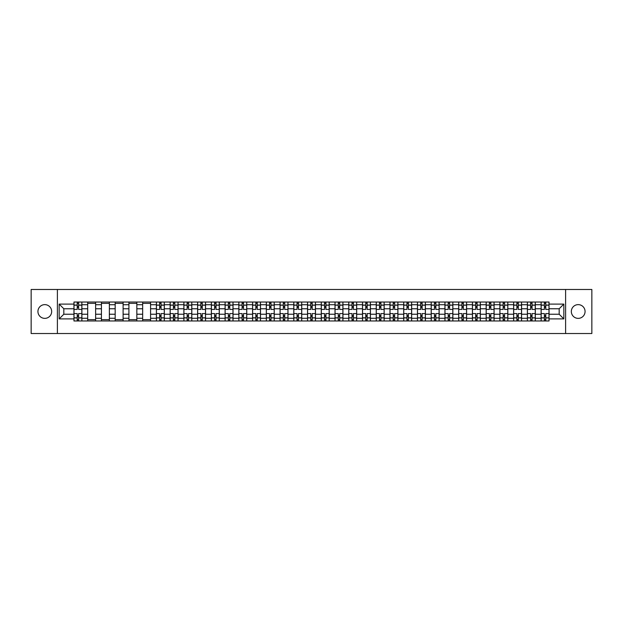 <?xml version="1.0" encoding="UTF-8"?>
<svg xmlns="http://www.w3.org/2000/svg" width="623" height="623" viewBox="0 0 623 623"><rect width="100%" height="100%" fill="white"/><g stroke="black" fill="none" stroke-linecap="round" stroke-linejoin="round"><path stroke-width="0.93" d="M578.199 304.631A6.869 6.869 0 0 0 571.33 311.5A6.869 6.869 0 0 0 578.199 318.369A6.869 6.869 0 0 0 585.067 311.5A6.869 6.869 0 0 0 578.199 304.631M44.801 304.631A6.869 6.869 0 0 0 37.933 311.5A6.869 6.869 0 0 0 44.801 318.369A6.869 6.869 0 0 0 51.67 311.5A6.869 6.869 0 0 0 44.801 304.631M565.606 333.523L591.85 333.523L591.85 289.477L31.15 289.477L31.15 333.523L565.606 333.523L565.606 289.477M87.695 320.97L87.695 304.717L81.886 304.717L81.886 320.97M81.886 304.717L81.886 302.03M87.695 304.717L87.695 302.03M95.623 302.03L95.623 320.97M101.432 320.97L101.432 302.03M109.36 302.03L109.36 320.97M115.177 320.97L115.177 302.03M123.105 302.03L123.105 320.97M128.914 320.97L128.914 302.03M136.842 302.03L136.842 320.97M142.659 320.97L142.659 302.03M150.579 302.03L150.579 320.97M156.396 320.97L156.396 302.03M164.324 302.03L164.324 320.97M170.134 320.97L170.134 302.03M178.061 302.03L178.061 320.97M183.878 320.97L183.878 302.03M191.806 302.03L191.806 320.97M197.616 320.97L197.616 302.03M205.543 302.03L205.543 320.97M211.353 320.97L211.353 302.03M219.28 302.03L219.28 320.97M225.098 320.97L225.098 302.03M233.025 302.03L233.025 320.97M238.835 320.97L238.835 302.03M246.763 302.03L246.763 320.97M252.58 320.97L252.58 302.03M260.5 302.03L260.5 320.97M266.317 320.97L266.317 302.03M274.245 302.03L274.245 320.97M280.054 320.97L280.054 302.03M287.982 302.03L287.982 320.97M293.799 320.97L293.799 302.03M301.727 302.03L301.727 320.97M307.536 320.97L307.536 302.03M315.464 302.03L315.464 320.97M321.273 320.97L321.273 302.03M329.201 302.03L329.201 320.97M335.018 320.97L335.018 302.03M342.946 302.03L342.946 320.97M348.755 320.97L348.755 302.03M356.683 302.03L356.683 320.97M362.5 320.97L362.5 302.03M370.42 302.03L370.42 320.97M376.237 320.97L376.237 302.03M384.165 302.03L384.165 320.97M389.975 320.97L389.975 302.03M397.902 302.03L397.902 320.97M403.72 320.97L403.72 302.03M411.647 302.03L411.647 320.97M417.457 320.97L417.457 302.03M425.384 302.03L425.384 320.97M431.194 320.97L431.194 302.03M439.122 302.03L439.122 320.97M444.939 320.97L444.939 302.03M452.866 302.03L452.866 320.97M458.676 320.97L458.676 302.03M466.604 302.03L466.604 320.97M472.421 320.97L472.421 302.03M480.341 302.03L480.341 320.97M486.158 320.97L486.158 302.03M494.086 302.03L494.086 320.97M499.895 320.97L499.895 302.03M507.823 302.03L507.823 320.97M513.64 320.97L513.64 302.03M521.568 302.03L521.568 320.97M527.377 320.97L527.377 302.03M535.305 302.03L535.305 320.97M541.114 320.97L541.114 302.03M541.114 314.233L535.305 314.233M527.377 314.233L521.568 314.233M513.64 314.233L507.823 314.233M499.895 314.233L494.086 314.233M486.158 314.233L480.341 314.233M472.421 314.233L466.604 314.233M458.676 314.233L452.866 314.233M444.939 314.233L439.122 314.233M431.194 314.233L425.384 314.233M417.457 314.233L411.647 314.233M403.72 314.233L397.902 314.233M389.975 314.233L384.165 314.233M376.237 314.233L370.42 314.233M362.5 314.233L356.683 314.233M348.755 314.233L342.946 314.233M335.018 314.233L329.201 314.233M321.273 314.233L315.464 314.233M307.536 314.233L301.727 314.233M293.799 314.233L287.982 314.233M280.054 314.233L274.245 314.233M266.317 314.233L260.5 314.233M252.58 314.233L246.763 314.233M238.835 314.233L233.025 314.233M225.098 314.233L219.28 314.233M211.353 314.233L205.543 314.233M197.616 314.233L191.806 314.233M183.878 314.233L178.061 314.233M170.134 314.233L164.324 314.233M156.396 314.233L150.579 314.233M142.659 314.233L136.842 314.233M128.914 314.233L123.105 314.233M115.177 314.233L109.36 314.233M101.432 314.233L95.623 314.233M87.695 314.233L81.886 314.233M541.114 308.767L535.305 308.767M527.377 308.767L521.568 308.767M513.64 308.767L507.823 308.767M499.895 308.767L494.086 308.767M486.158 308.767L480.341 308.767M472.421 308.767L466.604 308.767M458.676 308.767L452.866 308.767M444.939 308.767L439.122 308.767M431.194 308.767L425.384 308.767M417.457 308.767L411.647 308.767M403.72 308.767L397.902 308.767M389.975 308.767L384.165 308.767M376.237 308.767L370.42 308.767M362.5 308.767L356.683 308.767M348.755 308.767L342.946 308.767M335.018 308.767L329.201 308.767M321.273 308.767L315.464 308.767M307.536 308.767L301.727 308.767M293.799 308.767L287.982 308.767M280.054 308.767L274.245 308.767M266.317 308.767L260.5 308.767M252.58 308.767L246.763 308.767M238.835 308.767L233.025 308.767M225.098 308.767L219.28 308.767M211.353 308.767L205.543 308.767M197.616 308.767L191.806 308.767M183.878 308.767L178.061 308.767M170.134 308.767L164.324 308.767M156.396 308.767L150.579 308.767M142.659 308.767L136.842 308.767M128.914 308.767L123.105 308.767M115.177 308.767L109.36 308.767M101.432 308.767L95.623 308.767M87.695 308.767L81.886 308.767M63.826 314.233L73.958 314.233L73.958 308.767L63.826 308.767L63.826 314.233L59.162 318.898L59.162 304.102L73.958 304.102L73.958 308.767M549.042 308.767L549.042 314.233L559.174 314.233L559.174 308.767L549.042 308.767L549.042 302.03L73.958 302.03L73.958 304.102M549.042 304.102L563.838 304.102L563.838 318.898L549.042 318.898L549.042 314.233M73.958 314.233L73.958 320.97L549.042 320.97L549.042 318.898M73.958 318.898L59.162 318.898M57.394 333.523L57.394 289.477M78.623 319.646L77.213 319.646M77.213 303.354L78.623 303.354M95.623 319.646L87.695 319.646M87.695 303.354L95.623 303.354M109.36 319.646L101.432 319.646M101.432 303.354L109.36 303.354M123.105 319.646L115.177 319.646M115.177 303.354L123.105 303.354M136.842 319.646L128.914 319.646M128.914 303.354L136.842 303.354M150.579 319.646L142.659 319.646M142.659 303.354L150.579 303.354M161.061 319.646L159.652 319.646M159.652 303.354L161.061 303.354M174.806 319.646L173.396 319.646M173.396 303.354L174.806 303.354M188.543 319.646L187.134 319.646M187.134 303.354L188.543 303.354M202.28 319.646L200.879 319.646M200.879 303.354L202.28 303.354M216.025 319.646L214.616 319.646M214.616 303.354L216.025 303.354M229.762 319.646L228.353 319.646M228.353 303.354L229.762 303.354M243.507 319.646L242.098 319.646M242.098 303.354L243.507 303.354M257.244 319.646L255.835 319.646M255.835 303.354L257.244 303.354M270.982 319.646L269.572 319.646M269.572 303.354L270.982 303.354M284.727 319.646L283.317 319.646M283.317 303.354L284.727 303.354M298.464 319.646L297.054 319.646M297.054 303.354L298.464 303.354M312.201 319.646L310.799 319.646M310.799 303.354L312.201 303.354M325.946 319.646L324.536 319.646M324.536 303.354L325.946 303.354M339.683 319.646L338.273 319.646M338.273 303.354L339.683 303.354M353.428 319.646L352.018 319.646M352.018 303.354L353.428 303.354M367.165 319.646L365.756 319.646M365.756 303.354L367.165 303.354M380.902 319.646L379.493 319.646M379.493 303.354L380.902 303.354M394.647 319.646L393.238 319.646M393.238 303.354L394.647 303.354M408.384 319.646L406.975 319.646M406.975 303.354L408.384 303.354M422.121 319.646L420.72 319.646M420.72 303.354L422.121 303.354M435.866 319.646L434.457 319.646M434.457 303.354L435.866 303.354M449.604 319.646L448.194 319.646M448.194 303.354L449.604 303.354M463.348 319.646L461.939 319.646M461.939 303.354L463.348 303.354M477.086 319.646L475.676 319.646M475.676 303.354L477.086 303.354M490.823 319.646L489.413 319.646M489.413 303.354L490.823 303.354M504.568 319.646L503.158 319.646M503.158 303.354L504.568 303.354M518.305 319.646L516.895 319.646M516.895 303.354L518.305 303.354M532.042 319.646L530.632 319.646M530.632 303.354L532.042 303.354M545.787 319.646L544.377 319.646M544.377 303.354L545.787 303.354M59.162 304.102L63.826 308.767M559.174 314.233L563.838 318.898M559.174 308.767L563.838 304.102M81.839 320.97L81.839 309.429L78.623 309.429L78.623 302.03M77.213 302.03L77.213 309.429L73.997 309.429L73.997 302.03M81.839 309.429L81.839 302.03M73.997 320.97L73.997 313.571L77.213 313.571L77.213 320.97M78.623 320.97L78.623 313.571L81.839 313.571M77.213 307.489L78.623 307.489M73.997 313.571L73.997 309.429M78.623 315.511L77.213 315.511M78.623 319.825L77.213 319.825M77.213 316.655L78.623 316.655M78.623 306.345L77.213 306.345M77.213 303.175L78.623 303.175M164.277 320.97L164.277 309.429L161.061 309.429L161.061 302.03M159.652 302.03L159.652 309.429L156.443 309.429L156.443 302.03M164.277 309.429L164.277 302.03M156.443 320.97L156.443 313.571L159.652 313.571L159.652 320.97M161.061 320.97L161.061 313.571L164.277 313.571M159.652 307.489L161.061 307.489M156.443 313.571L156.443 309.429M161.061 315.511L159.652 315.511M161.061 319.825L159.652 319.825M159.652 316.655L161.061 316.655M161.061 306.345L159.652 306.345M159.652 303.175L161.061 303.175M178.022 320.97L178.022 309.429L174.806 309.429L174.806 302.03M173.396 302.03L173.396 309.429L170.18 309.429L170.18 302.03M178.022 309.429L178.022 302.03M170.18 320.97L170.18 313.571L173.396 313.571L173.396 320.97M174.806 320.97L174.806 313.571L178.022 313.571M173.396 307.489L174.806 307.489M170.18 313.571L170.18 309.429M174.806 315.511L173.396 315.511M174.806 319.825L173.396 319.825M173.396 316.655L174.806 316.655M174.806 306.345L173.396 306.345M173.396 303.175L174.806 303.175M191.759 320.97L191.759 309.429L188.543 309.429L188.543 302.03M187.134 302.03L187.134 309.429L183.917 309.429L183.917 302.03M191.759 309.429L191.759 302.03M183.917 320.97L183.917 313.571L187.134 313.571L187.134 320.97M188.543 320.97L188.543 313.571L191.759 313.571M187.134 307.489L188.543 307.489M183.917 313.571L183.917 309.429M188.543 315.511L187.134 315.511M188.543 319.825L187.134 319.825M187.134 316.655L188.543 316.655M188.543 306.345L187.134 306.345M187.134 303.175L188.543 303.175M205.497 320.97L205.497 309.429L202.28 309.429L202.28 302.03M200.879 302.03L200.879 309.429L197.662 309.429L197.662 302.03M205.497 309.429L205.497 302.03M197.662 320.97L197.662 313.571L200.879 313.571L200.879 320.97M202.28 320.97L202.28 313.571L205.497 313.571M200.879 307.489L202.28 307.489M197.662 313.571L197.662 309.429M202.28 315.511L200.879 315.511M202.28 319.825L200.879 319.825M200.879 316.655L202.28 316.655M202.28 306.345L200.879 306.345M200.879 303.175L202.28 303.175M219.241 320.97L219.241 309.429L216.025 309.429L216.025 302.03M214.616 302.03L214.616 309.429L211.399 309.429L211.399 302.03M219.241 309.429L219.241 302.03M211.399 320.97L211.399 313.571L214.616 313.571L214.616 320.97M216.025 320.97L216.025 313.571L219.241 313.571M214.616 307.489L216.025 307.489M211.399 313.571L211.399 309.429M216.025 315.511L214.616 315.511M216.025 319.825L214.616 319.825M214.616 316.655L216.025 316.655M216.025 306.345L214.616 306.345M214.616 303.175L216.025 303.175M232.979 320.97L232.979 309.429L229.762 309.429L229.762 302.03M228.353 302.03L228.353 309.429L225.137 309.429L225.137 302.03M232.979 309.429L232.979 302.03M225.137 320.97L225.137 313.571L228.353 313.571L228.353 320.97M229.762 320.97L229.762 313.571L232.979 313.571M228.353 307.489L229.762 307.489M225.137 313.571L225.137 309.429M229.762 315.511L228.353 315.511M229.762 319.825L228.353 319.825M228.353 316.655L229.762 316.655M229.762 306.345L228.353 306.345M228.353 303.175L229.762 303.175M246.716 320.97L246.716 309.429L243.507 309.429L243.507 302.03M242.098 302.03L242.098 309.429L238.882 309.429L238.882 302.03M246.716 309.429L246.716 302.03M238.882 320.97L238.882 313.571L242.098 313.571L242.098 320.97M243.507 320.97L243.507 313.571L246.716 313.571M242.098 307.489L243.507 307.489M238.882 313.571L238.882 309.429M243.507 315.511L242.098 315.511M243.507 319.825L242.098 319.825M242.098 316.655L243.507 316.655M243.507 306.345L242.098 306.345M242.098 303.175L243.507 303.175M260.461 320.97L260.461 309.429L257.244 309.429L257.244 302.03M255.835 302.03L255.835 309.429L252.619 309.429L252.619 302.03M260.461 309.429L260.461 302.03M252.619 320.97L252.619 313.571L255.835 313.571L255.835 320.97M257.244 320.97L257.244 313.571L260.461 313.571M255.835 307.489L257.244 307.489M252.619 313.571L252.619 309.429M257.244 315.511L255.835 315.511M257.244 319.825L255.835 319.825M255.835 316.655L257.244 316.655M257.244 306.345L255.835 306.345M255.835 303.175L257.244 303.175M274.198 320.97L274.198 309.429L270.982 309.429L270.982 302.03M269.572 302.03L269.572 309.429L266.364 309.429L266.364 302.03M274.198 309.429L274.198 302.03M266.364 320.97L266.364 313.571L269.572 313.571L269.572 320.97M270.982 320.97L270.982 313.571L274.198 313.571M269.572 307.489L270.982 307.489M266.364 313.571L266.364 309.429M270.982 315.511L269.572 315.511M270.982 319.825L269.572 319.825M269.572 316.655L270.982 316.655M270.982 306.345L269.572 306.345M269.572 303.175L270.982 303.175M287.943 320.97L287.943 309.429L284.727 309.429L284.727 302.03M283.317 302.03L283.317 309.429L280.101 309.429L280.101 302.03M287.943 309.429L287.943 302.03M280.101 320.97L280.101 313.571L283.317 313.571L283.317 320.97M284.727 320.97L284.727 313.571L287.943 313.571M283.317 307.489L284.727 307.489M280.101 313.571L280.101 309.429M284.727 315.511L283.317 315.511M284.727 319.825L283.317 319.825M283.317 316.655L284.727 316.655M284.727 306.345L283.317 306.345M283.317 303.175L284.727 303.175M301.68 320.97L301.68 309.429L298.464 309.429L298.464 302.03M297.054 302.03L297.054 309.429L293.838 309.429L293.838 302.03M301.68 309.429L301.68 302.03M293.838 320.97L293.838 313.571L297.054 313.571L297.054 320.97M298.464 320.97L298.464 313.571L301.68 313.571M297.054 307.489L298.464 307.489M293.838 313.571L293.838 309.429M298.464 315.511L297.054 315.511M298.464 319.825L297.054 319.825M297.054 316.655L298.464 316.655M298.464 306.345L297.054 306.345M297.054 303.175L298.464 303.175M315.417 320.97L315.417 309.429L312.201 309.429L312.201 302.03M310.799 302.03L310.799 309.429L307.583 309.429L307.583 302.03M315.417 309.429L315.417 302.03M307.583 320.97L307.583 313.571L310.799 313.571L310.799 320.97M312.201 320.97L312.201 313.571L315.417 313.571M310.799 307.489L312.201 307.489M307.583 313.571L307.583 309.429M312.201 315.511L310.799 315.511M312.201 319.825L310.799 319.825M310.799 316.655L312.201 316.655M312.201 306.345L310.799 306.345M310.799 303.175L312.201 303.175M329.162 320.97L329.162 309.429L325.946 309.429L325.946 302.03M324.536 302.03L324.536 309.429L321.32 309.429L321.32 302.03M329.162 309.429L329.162 302.03M321.32 320.97L321.32 313.571L324.536 313.571L324.536 320.97M325.946 320.97L325.946 313.571L329.162 313.571M324.536 307.489L325.946 307.489M321.32 313.571L321.32 309.429M325.946 315.511L324.536 315.511M325.946 319.825L324.536 319.825M324.536 316.655L325.946 316.655M325.946 306.345L324.536 306.345M324.536 303.175L325.946 303.175M342.899 320.97L342.899 309.429L339.683 309.429L339.683 302.03M338.273 302.03L338.273 309.429L335.057 309.429L335.057 302.03M342.899 309.429L342.899 302.03M335.057 320.97L335.057 313.571L338.273 313.571L338.273 320.97M339.683 320.97L339.683 313.571L342.899 313.571M338.273 307.489L339.683 307.489M335.057 313.571L335.057 309.429M339.683 315.511L338.273 315.511M339.683 319.825L338.273 319.825M338.273 316.655L339.683 316.655M339.683 306.345L338.273 306.345M338.273 303.175L339.683 303.175M356.636 320.97L356.636 309.429L353.428 309.429L353.428 302.03M352.018 302.03L352.018 309.429L348.802 309.429L348.802 302.03M356.636 309.429L356.636 302.03M348.802 320.97L348.802 313.571L352.018 313.571L352.018 320.97M353.428 320.97L353.428 313.571L356.636 313.571M352.018 307.489L353.428 307.489M348.802 313.571L348.802 309.429M353.428 315.511L352.018 315.511M353.428 319.825L352.018 319.825M352.018 316.655L353.428 316.655M353.428 306.345L352.018 306.345M352.018 303.175L353.428 303.175M370.381 320.97L370.381 309.429L367.165 309.429L367.165 302.03M365.756 302.03L365.756 309.429L362.539 309.429L362.539 302.03M370.381 309.429L370.381 302.03M362.539 320.97L362.539 313.571L365.756 313.571L365.756 320.97M367.165 320.97L367.165 313.571L370.381 313.571M365.756 307.489L367.165 307.489M362.539 313.571L362.539 309.429M367.165 315.511L365.756 315.511M367.165 319.825L365.756 319.825M365.756 316.655L367.165 316.655M367.165 306.345L365.756 306.345M365.756 303.175L367.165 303.175M384.118 320.97L384.118 309.429L380.902 309.429L380.902 302.03M379.493 302.03L379.493 309.429L376.284 309.429L376.284 302.03M384.118 309.429L384.118 302.03M376.284 320.97L376.284 313.571L379.493 313.571L379.493 320.97M380.902 320.97L380.902 313.571L384.118 313.571M379.493 307.489L380.902 307.489M376.284 313.571L376.284 309.429M380.902 315.511L379.493 315.511M380.902 319.825L379.493 319.825M379.493 316.655L380.902 316.655M380.902 306.345L379.493 306.345M379.493 303.175L380.902 303.175M397.863 320.97L397.863 309.429L394.647 309.429L394.647 302.03M393.238 302.03L393.238 309.429L390.021 309.429L390.021 302.03M397.863 309.429L397.863 302.03M390.021 320.97L390.021 313.571L393.238 313.571L393.238 320.97M394.647 320.97L394.647 313.571L397.863 313.571M393.238 307.489L394.647 307.489M390.021 313.571L390.021 309.429M394.647 315.511L393.238 315.511M394.647 319.825L393.238 319.825M393.238 316.655L394.647 316.655M394.647 306.345L393.238 306.345M393.238 303.175L394.647 303.175M411.601 320.97L411.601 309.429L408.384 309.429L408.384 302.03M406.975 302.03L406.975 309.429L403.759 309.429L403.759 302.03M411.601 309.429L411.601 302.03M403.759 320.97L403.759 313.571L406.975 313.571L406.975 320.97M408.384 320.97L408.384 313.571L411.601 313.571M406.975 307.489L408.384 307.489M403.759 313.571L403.759 309.429M408.384 315.511L406.975 315.511M408.384 319.825L406.975 319.825M406.975 316.655L408.384 316.655M408.384 306.345L406.975 306.345M406.975 303.175L408.384 303.175M425.338 320.97L425.338 309.429L422.121 309.429L422.121 302.03M420.72 302.03L420.72 309.429L417.503 309.429L417.503 302.03M425.338 309.429L425.338 302.03M417.503 320.97L417.503 313.571L420.72 313.571L420.72 320.97M422.121 320.97L422.121 313.571L425.338 313.571M420.72 307.489L422.121 307.489M417.503 313.571L417.503 309.429M422.121 315.511L420.72 315.511M422.121 319.825L420.72 319.825M420.72 316.655L422.121 316.655M422.121 306.345L420.72 306.345M420.72 303.175L422.121 303.175M439.083 320.97L439.083 309.429L435.866 309.429L435.866 302.03M434.457 302.03L434.457 309.429L431.241 309.429L431.241 302.03M439.083 309.429L439.083 302.03M431.241 320.97L431.241 313.571L434.457 313.571L434.457 320.97M435.866 320.97L435.866 313.571L439.083 313.571M434.457 307.489L435.866 307.489M431.241 313.571L431.241 309.429M435.866 315.511L434.457 315.511M435.866 319.825L434.457 319.825M434.457 316.655L435.866 316.655M435.866 306.345L434.457 306.345M434.457 303.175L435.866 303.175M452.82 320.97L452.82 309.429L449.604 309.429L449.604 302.03M448.194 302.03L448.194 309.429L444.978 309.429L444.978 302.03M452.82 309.429L452.82 302.03M444.978 320.97L444.978 313.571L448.194 313.571L448.194 320.97M449.604 320.97L449.604 313.571L452.82 313.571M448.194 307.489L449.604 307.489M444.978 313.571L444.978 309.429M449.604 315.511L448.194 315.511M449.604 319.825L448.194 319.825M448.194 316.655L449.604 316.655M449.604 306.345L448.194 306.345M448.194 303.175L449.604 303.175M466.557 320.97L466.557 309.429L463.348 309.429L463.348 302.03M461.939 302.03L461.939 309.429L458.723 309.429L458.723 302.03M466.557 309.429L466.557 302.03M458.723 320.97L458.723 313.571L461.939 313.571L461.939 320.97M463.348 320.97L463.348 313.571L466.557 313.571M461.939 307.489L463.348 307.489M458.723 313.571L458.723 309.429M463.348 315.511L461.939 315.511M463.348 319.825L461.939 319.825M461.939 316.655L463.348 316.655M463.348 306.345L461.939 306.345M461.939 303.175L463.348 303.175M480.302 320.97L480.302 309.429L477.086 309.429L477.086 302.03M475.676 302.03L475.676 309.429L472.46 309.429L472.46 302.03M480.302 309.429L480.302 302.03M472.46 320.97L472.46 313.571L475.676 313.571L475.676 320.97M477.086 320.97L477.086 313.571L480.302 313.571M475.676 307.489L477.086 307.489M472.46 313.571L472.46 309.429M477.086 315.511L475.676 315.511M477.086 319.825L475.676 319.825M475.676 316.655L477.086 316.655M477.086 306.345L475.676 306.345M475.676 303.175L477.086 303.175M494.039 320.97L494.039 309.429L490.823 309.429L490.823 302.03M489.413 302.03L489.413 309.429L486.205 309.429L486.205 302.03M494.039 309.429L494.039 302.03M486.205 320.97L486.205 313.571L489.413 313.571L489.413 320.97M490.823 320.97L490.823 313.571L494.039 313.571M489.413 307.489L490.823 307.489M486.205 313.571L486.205 309.429M490.823 315.511L489.413 315.511M490.823 319.825L489.413 319.825M489.413 316.655L490.823 316.655M490.823 306.345L489.413 306.345M489.413 303.175L490.823 303.175M507.784 320.97L507.784 309.429L504.568 309.429L504.568 302.03M503.158 302.03L503.158 309.429L499.942 309.429L499.942 302.03M507.784 309.429L507.784 302.03M499.942 320.97L499.942 313.571L503.158 313.571L503.158 320.97M504.568 320.97L504.568 313.571L507.784 313.571M503.158 307.489L504.568 307.489M499.942 313.571L499.942 309.429M504.568 315.511L503.158 315.511M504.568 319.825L503.158 319.825M503.158 316.655L504.568 316.655M504.568 306.345L503.158 306.345M503.158 303.175L504.568 303.175M521.521 320.97L521.521 309.429L518.305 309.429L518.305 302.03M516.895 302.03L516.895 309.429L513.679 309.429L513.679 302.03M521.521 309.429L521.521 302.03M513.679 320.97L513.679 313.571L516.895 313.571L516.895 320.97M518.305 320.97L518.305 313.571L521.521 313.571M516.895 307.489L518.305 307.489M513.679 313.571L513.679 309.429M518.305 315.511L516.895 315.511M518.305 319.825L516.895 319.825M516.895 316.655L518.305 316.655M518.305 306.345L516.895 306.345M516.895 303.175L518.305 303.175M535.258 320.97L535.258 309.429L532.042 309.429L532.042 302.03M530.632 302.03L530.632 309.429L527.424 309.429L527.424 302.03M535.258 309.429L535.258 302.03M527.424 320.97L527.424 313.571L530.632 313.571L530.632 320.97M532.042 320.97L532.042 313.571L535.258 313.571M530.632 307.489L532.042 307.489M527.424 313.571L527.424 309.429M532.042 315.511L530.632 315.511M532.042 319.825L530.632 319.825M530.632 316.655L532.042 316.655M532.042 306.345L530.632 306.345M530.632 303.175L532.042 303.175M549.003 320.97L549.003 309.429L545.787 309.429L545.787 302.03M544.377 302.03L544.377 309.429L541.161 309.429L541.161 302.03M549.003 309.429L549.003 302.03M541.161 320.97L541.161 313.571L544.377 313.571L544.377 320.97M545.787 320.97L545.787 313.571L549.003 313.571M544.377 307.489L545.787 307.489M541.161 313.571L541.161 309.429M545.787 315.511L544.377 315.511M545.787 319.825L544.377 319.825M544.377 316.655L545.787 316.655M545.787 306.345L544.377 306.345M544.377 303.175L545.787 303.175M527.377 304.717L521.568 304.717M513.64 304.717L507.823 304.717M499.895 304.717L494.086 304.717M486.158 304.717L480.341 304.717M472.421 304.717L466.604 304.717M458.676 304.717L452.866 304.717M444.939 304.717L439.122 304.717M431.194 304.717L425.384 304.717M417.457 304.717L411.647 304.717M403.72 304.717L397.902 304.717M389.975 304.717L384.165 304.717M376.237 304.717L370.42 304.717M362.5 304.717L356.683 304.717M348.755 304.717L342.946 304.717M335.018 304.717L329.201 304.717M321.273 304.717L315.464 304.717M307.536 304.717L301.727 304.717M293.799 304.717L287.982 304.717M280.054 304.717L274.245 304.717M266.317 304.717L260.5 304.717M252.58 304.717L246.763 304.717M238.835 304.717L233.025 304.717M225.098 304.717L219.28 304.717M211.353 304.717L205.543 304.717M197.616 304.717L191.806 304.717M183.878 304.717L178.061 304.717M170.134 304.717L164.324 304.717M156.396 304.717L150.579 304.717M142.659 304.717L136.842 304.717M128.914 304.717L123.105 304.717M115.177 304.717L109.36 304.717M101.432 304.717L95.623 304.717M541.114 304.717L535.305 304.717M527.377 318.283L521.568 318.283M513.64 318.283L507.823 318.283M499.895 318.283L494.086 318.283M486.158 318.283L480.341 318.283M472.421 318.283L466.604 318.283M458.676 318.283L452.866 318.283M444.939 318.283L439.122 318.283M431.194 318.283L425.384 318.283M417.457 318.283L411.647 318.283M403.72 318.283L397.902 318.283M389.975 318.283L384.165 318.283M376.237 318.283L370.42 318.283M362.5 318.283L356.683 318.283M348.755 318.283L342.946 318.283M335.018 318.283L329.201 318.283M321.273 318.283L315.464 318.283M307.536 318.283L301.727 318.283M293.799 318.283L287.982 318.283M280.054 318.283L274.245 318.283M266.317 318.283L260.5 318.283M252.58 318.283L246.763 318.283M238.835 318.283L233.025 318.283M225.098 318.283L219.28 318.283M211.353 318.283L205.543 318.283M197.616 318.283L191.806 318.283M183.878 318.283L178.061 318.283M170.134 318.283L164.324 318.283M156.396 318.283L150.579 318.283M142.659 318.283L136.842 318.283M128.914 318.283L123.105 318.283M115.177 318.283L109.36 318.283M101.432 318.283L95.623 318.283M87.695 318.283L81.886 318.283M541.114 318.283L535.305 318.283M81.839 305.068L78.623 305.068M77.213 305.068L73.997 305.068M77.213 305.184L73.997 305.184M77.213 317.816L73.997 317.816M77.213 317.932L73.997 317.932M81.839 317.932L78.623 317.932M81.839 305.184L78.623 305.184M81.839 317.816L78.623 317.816M164.277 305.068L161.061 305.068M159.652 305.068L156.443 305.068M159.652 305.184L156.443 305.184M159.652 317.816L156.443 317.816M159.652 317.932L156.443 317.932M164.277 317.932L161.061 317.932M164.277 305.184L161.061 305.184M164.277 317.816L161.061 317.816M178.022 305.068L174.806 305.068M173.396 305.068L170.18 305.068M173.396 305.184L170.18 305.184M173.396 317.816L170.18 317.816M173.396 317.932L170.18 317.932M178.022 317.932L174.806 317.932M178.022 305.184L174.806 305.184M178.022 317.816L174.806 317.816M191.759 305.068L188.543 305.068M187.134 305.068L183.917 305.068M187.134 305.184L183.917 305.184M187.134 317.816L183.917 317.816M187.134 317.932L183.917 317.932M191.759 317.932L188.543 317.932M191.759 305.184L188.543 305.184M191.759 317.816L188.543 317.816M205.497 305.068L202.28 305.068M200.879 305.068L197.662 305.068M200.879 305.184L197.662 305.184M200.879 317.816L197.662 317.816M200.879 317.932L197.662 317.932M205.497 317.932L202.28 317.932M205.497 305.184L202.28 305.184M205.497 317.816L202.28 317.816M219.241 305.068L216.025 305.068M214.616 305.068L211.399 305.068M214.616 305.184L211.399 305.184M214.616 317.816L211.399 317.816M214.616 317.932L211.399 317.932M219.241 317.932L216.025 317.932M219.241 305.184L216.025 305.184M219.241 317.816L216.025 317.816M232.979 305.068L229.762 305.068M228.353 305.068L225.137 305.068M228.353 305.184L225.137 305.184M228.353 317.816L225.137 317.816M228.353 317.932L225.137 317.932M232.979 317.932L229.762 317.932M232.979 305.184L229.762 305.184M232.979 317.816L229.762 317.816M246.716 305.068L243.507 305.068M242.098 305.068L238.882 305.068M242.098 305.184L238.882 305.184M242.098 317.816L238.882 317.816M242.098 317.932L238.882 317.932M246.716 317.932L243.507 317.932M246.716 305.184L243.507 305.184M246.716 317.816L243.507 317.816M260.461 305.068L257.244 305.068M255.835 305.068L252.619 305.068M255.835 305.184L252.619 305.184M255.835 317.816L252.619 317.816M255.835 317.932L252.619 317.932M260.461 317.932L257.244 317.932M260.461 305.184L257.244 305.184M260.461 317.816L257.244 317.816M274.198 305.068L270.982 305.068M269.572 305.068L266.364 305.068M269.572 305.184L266.364 305.184M269.572 317.816L266.364 317.816M269.572 317.932L266.364 317.932M274.198 317.932L270.982 317.932M274.198 305.184L270.982 305.184M274.198 317.816L270.982 317.816M287.943 305.068L284.727 305.068M283.317 305.068L280.101 305.068M283.317 305.184L280.101 305.184M283.317 317.816L280.101 317.816M283.317 317.932L280.101 317.932M287.943 317.932L284.727 317.932M287.943 305.184L284.727 305.184M287.943 317.816L284.727 317.816M301.68 305.068L298.464 305.068M297.054 305.068L293.838 305.068M297.054 305.184L293.838 305.184M297.054 317.816L293.838 317.816M297.054 317.932L293.838 317.932M301.68 317.932L298.464 317.932M301.68 305.184L298.464 305.184M301.68 317.816L298.464 317.816M315.417 305.068L312.201 305.068M310.799 305.068L307.583 305.068M310.799 305.184L307.583 305.184M310.799 317.816L307.583 317.816M310.799 317.932L307.583 317.932M315.417 317.932L312.201 317.932M315.417 305.184L312.201 305.184M315.417 317.816L312.201 317.816M329.162 305.068L325.946 305.068M324.536 305.068L321.32 305.068M324.536 305.184L321.32 305.184M324.536 317.816L321.32 317.816M324.536 317.932L321.32 317.932M329.162 317.932L325.946 317.932M329.162 305.184L325.946 305.184M329.162 317.816L325.946 317.816M342.899 305.068L339.683 305.068M338.273 305.068L335.057 305.068M338.273 305.184L335.057 305.184M338.273 317.816L335.057 317.816M338.273 317.932L335.057 317.932M342.899 317.932L339.683 317.932M342.899 305.184L339.683 305.184M342.899 317.816L339.683 317.816M356.636 305.068L353.428 305.068M352.018 305.068L348.802 305.068M352.018 305.184L348.802 305.184M352.018 317.816L348.802 317.816M352.018 317.932L348.802 317.932M356.636 317.932L353.428 317.932M356.636 305.184L353.428 305.184M356.636 317.816L353.428 317.816M370.381 305.068L367.165 305.068M365.756 305.068L362.539 305.068M365.756 305.184L362.539 305.184M365.756 317.816L362.539 317.816M365.756 317.932L362.539 317.932M370.381 317.932L367.165 317.932M370.381 305.184L367.165 305.184M370.381 317.816L367.165 317.816M384.118 305.068L380.902 305.068M379.493 305.068L376.284 305.068M379.493 305.184L376.284 305.184M379.493 317.816L376.284 317.816M379.493 317.932L376.284 317.932M384.118 317.932L380.902 317.932M384.118 305.184L380.902 305.184M384.118 317.816L380.902 317.816M397.863 305.068L394.647 305.068M393.238 305.068L390.021 305.068M393.238 305.184L390.021 305.184M393.238 317.816L390.021 317.816M393.238 317.932L390.021 317.932M397.863 317.932L394.647 317.932M397.863 305.184L394.647 305.184M397.863 317.816L394.647 317.816M411.601 305.068L408.384 305.068M406.975 305.068L403.759 305.068M406.975 305.184L403.759 305.184M406.975 317.816L403.759 317.816M406.975 317.932L403.759 317.932M411.601 317.932L408.384 317.932M411.601 305.184L408.384 305.184M411.601 317.816L408.384 317.816M425.338 305.068L422.121 305.068M420.72 305.068L417.503 305.068M420.72 305.184L417.503 305.184M420.72 317.816L417.503 317.816M420.72 317.932L417.503 317.932M425.338 317.932L422.121 317.932M425.338 305.184L422.121 305.184M425.338 317.816L422.121 317.816M439.083 305.068L435.866 305.068M434.457 305.068L431.241 305.068M434.457 305.184L431.241 305.184M434.457 317.816L431.241 317.816M434.457 317.932L431.241 317.932M439.083 317.932L435.866 317.932M439.083 305.184L435.866 305.184M439.083 317.816L435.866 317.816M452.82 305.068L449.604 305.068M448.194 305.068L444.978 305.068M448.194 305.184L444.978 305.184M448.194 317.816L444.978 317.816M448.194 317.932L444.978 317.932M452.82 317.932L449.604 317.932M452.82 305.184L449.604 305.184M452.82 317.816L449.604 317.816M466.557 305.068L463.348 305.068M461.939 305.068L458.723 305.068M461.939 305.184L458.723 305.184M461.939 317.816L458.723 317.816M461.939 317.932L458.723 317.932M466.557 317.932L463.348 317.932M466.557 305.184L463.348 305.184M466.557 317.816L463.348 317.816M480.302 305.068L477.086 305.068M475.676 305.068L472.46 305.068M475.676 305.184L472.46 305.184M475.676 317.816L472.46 317.816M475.676 317.932L472.46 317.932M480.302 317.932L477.086 317.932M480.302 305.184L477.086 305.184M480.302 317.816L477.086 317.816M494.039 305.068L490.823 305.068M489.413 305.068L486.205 305.068M489.413 305.184L486.205 305.184M489.413 317.816L486.205 317.816M489.413 317.932L486.205 317.932M494.039 317.932L490.823 317.932M494.039 305.184L490.823 305.184M494.039 317.816L490.823 317.816M507.784 305.068L504.568 305.068M503.158 305.068L499.942 305.068M503.158 305.184L499.942 305.184M503.158 317.816L499.942 317.816M503.158 317.932L499.942 317.932M507.784 317.932L504.568 317.932M507.784 305.184L504.568 305.184M507.784 317.816L504.568 317.816M521.521 305.068L518.305 305.068M516.895 305.068L513.679 305.068M516.895 305.184L513.679 305.184M516.895 317.816L513.679 317.816M516.895 317.932L513.679 317.932M521.521 317.932L518.305 317.932M521.521 305.184L518.305 305.184M521.521 317.816L518.305 317.816M535.258 305.068L532.042 305.068M530.632 305.068L527.424 305.068M530.632 305.184L527.424 305.184M530.632 317.816L527.424 317.816M530.632 317.932L527.424 317.932M535.258 317.932L532.042 317.932M535.258 305.184L532.042 305.184M535.258 317.816L532.042 317.816M549.003 305.068L545.787 305.068M544.377 305.068L541.161 305.068M544.377 305.184L541.161 305.184M544.377 317.816L541.161 317.816M544.377 317.932L541.161 317.932M549.003 317.932L545.787 317.932M549.003 305.184L545.787 305.184M549.003 317.816L545.787 317.816"/></g></svg>
